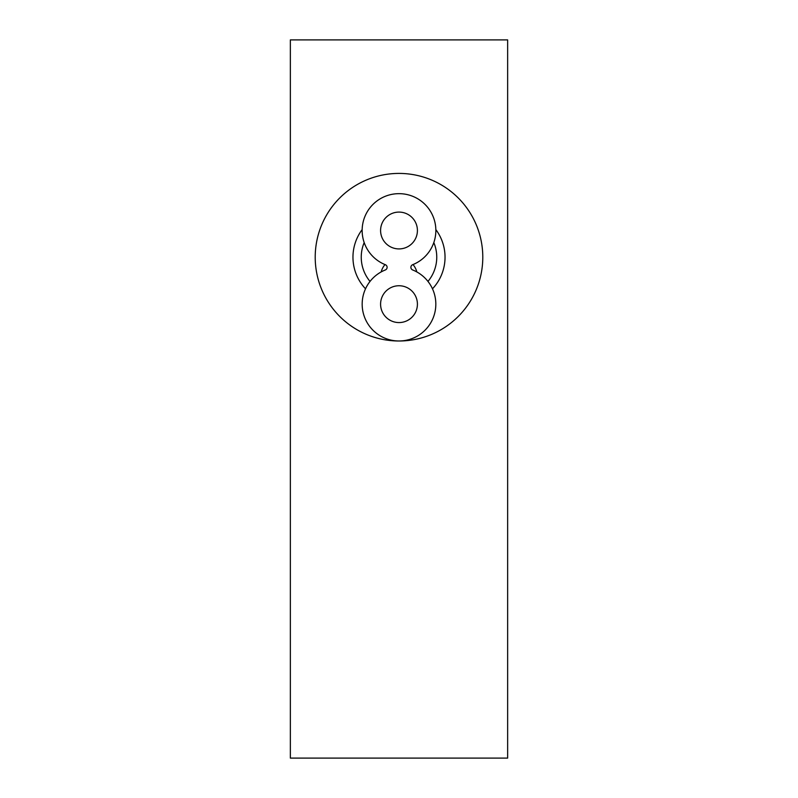 <?xml version="1.0" encoding="UTF-8"?>
<svg xmlns="http://www.w3.org/2000/svg" width="798" height="798" viewBox="0 0 798 798"><rect width="100%" height="100%" fill="white"/><g stroke="black" fill="none" stroke-linecap="round" stroke-linejoin="round"><path stroke-width="1.2" d="M290.352 39.9L290.352 758.1L507.648 758.1L507.648 39.9L290.352 39.9M399 340.995A83.79 83.79 0 0 0 482.79 257.205A83.79 83.79 0 0 0 399 173.415A83.79 83.79 0 0 0 315.21 257.205A83.79 83.79 0 0 0 399 340.995M362.182 229.565A46.035 46.035 0 0 0 365.524 288.806M435.818 229.565A46.035 46.035 0 0 1 432.476 288.806M433.803 242.562A37.755 37.755 0 0 1 427.967 281.415M370.033 281.415A37.755 37.755 0 0 1 364.197 242.562M399 285.744A18.414 18.414 0 0 0 380.586 304.158A18.414 18.414 0 0 0 399 322.572A18.414 18.414 0 0 0 417.414 304.158A18.414 18.414 0 0 0 399 285.744A18.414 18.414 0 0 1 417.414 304.158A18.414 18.414 0 0 1 399 322.572A18.414 18.414 0 0 1 380.586 304.158A18.414 18.414 0 0 1 399 285.744M385.324 269.963A2.833 2.833 0 0 0 385.324 264.697A36.828 36.828 0 0 1 399 193.665A36.828 36.828 0 0 1 412.676 264.697A2.833 2.833 0 0 0 412.676 269.963A36.828 36.828 0 0 1 428.307 326.462A36.828 36.828 0 0 1 369.693 326.462A36.828 36.828 0 0 1 385.324 269.963M399 248.916A18.414 18.414 0 0 0 417.414 230.502A18.414 18.414 0 0 0 399 212.088A18.414 18.414 0 0 0 380.586 230.502A18.414 18.414 0 0 0 399 248.916A18.414 18.414 0 0 1 380.586 230.502A18.414 18.414 0 0 1 399 212.088A18.414 18.414 0 0 1 417.414 230.502A18.414 18.414 0 0 1 399 248.916M381.165 271.938A18.414 18.414 0 0 1 385.005 264.567M412.995 264.567A18.414 18.414 0 0 1 416.835 271.938"/></g></svg>
